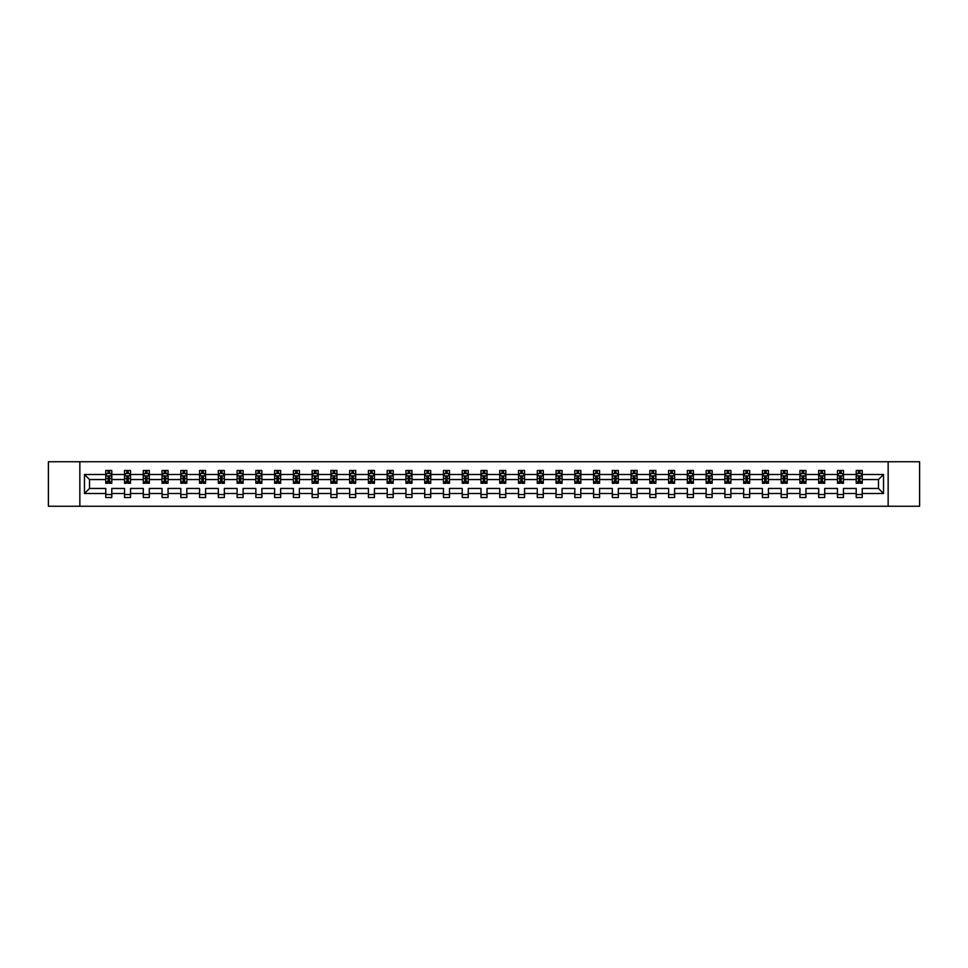 <?xml version="1.0" encoding="UTF-8"?>
<svg xmlns="http://www.w3.org/2000/svg" width="968" height="968" viewBox="0 0 968 968"><rect width="100%" height="100%" fill="white"/><g stroke="black" fill="none" stroke-linecap="round" stroke-linejoin="round"><path stroke-width="1.45" d="M888.152 506.252L919.6 506.252L919.6 461.748L888.152 461.748L888.152 506.252L79.848 506.252L79.848 461.748L48.4 461.748L48.4 506.252L79.848 506.252M862.234 493.499L862.234 488.453L878.472 488.453L883.518 493.499L862.234 493.499L862.234 497.528L856.22 497.528L856.22 493.499L843.467 493.499L843.467 497.528L837.453 497.528L837.453 493.499L824.712 493.499L824.712 497.528L818.698 497.528L818.698 493.499L805.945 493.499L805.945 497.528L799.931 497.528L799.931 493.499L787.19 493.499L787.19 497.528L781.176 497.528L781.176 493.499L768.423 493.499L768.423 497.528L762.409 497.528L762.409 493.499L749.668 493.499L749.668 497.528L743.654 497.528L743.654 493.499L730.9 493.499L730.9 497.528L724.887 497.528L724.887 493.499L712.145 493.499L712.145 497.528L706.132 497.528L706.132 493.499L693.378 493.499L693.378 497.528L687.365 497.528L687.365 493.499L674.623 493.499L674.623 497.528L668.61 497.528L668.61 493.499L655.856 493.499L655.856 497.528L649.843 497.528L649.843 493.499L637.101 493.499L637.101 497.528L631.088 497.528L631.088 493.499L618.334 493.499L618.334 497.528L612.321 497.528L612.321 493.499L599.579 493.499L599.579 497.528L593.566 497.528L593.566 493.499L580.812 493.499L580.812 497.528L574.798 497.528L574.798 493.499L562.057 493.499L562.057 497.528L556.043 497.528L556.043 493.499L543.29 493.499L543.29 497.528L537.276 497.528L537.276 493.499L524.535 493.499L524.535 497.528L518.521 497.528L518.521 493.499L505.768 493.499L505.768 497.528L499.754 497.528L499.754 493.499L487.001 493.499L487.001 497.528L480.999 497.528L480.999 493.499L468.246 493.499L468.246 497.528L462.232 497.528L462.232 493.499L449.479 493.499L449.479 497.528L443.465 497.528L443.465 493.499L430.724 493.499L430.724 497.528L424.71 497.528L424.71 493.499L411.957 493.499L411.957 497.528L405.943 497.528L405.943 493.499L393.202 493.499L393.202 497.528L387.188 497.528L387.188 493.499L374.434 493.499L374.434 497.528L368.421 497.528L368.421 493.499L355.679 493.499L355.679 497.528L349.666 497.528L349.666 493.499L336.912 493.499L336.912 497.528L330.899 497.528L330.899 493.499L318.157 493.499L318.157 497.528L312.144 497.528L312.144 493.499L299.39 493.499L299.39 497.528L293.377 497.528L293.377 493.499L280.635 493.499L280.635 497.528L274.622 497.528L274.622 493.499L261.868 493.499L261.868 497.528L255.854 497.528L255.854 493.499L243.113 493.499L243.113 497.528L237.099 497.528L237.099 493.499L224.346 493.499L224.346 497.528L218.332 497.528L218.332 493.499L205.591 493.499L205.591 497.528L199.577 497.528L199.577 493.499L186.824 493.499L186.824 497.528L180.81 497.528L180.81 493.499L168.069 493.499L168.069 497.528L162.055 497.528L162.055 493.499L149.302 493.499L149.302 497.528L143.288 497.528L143.288 493.499L130.547 493.499L130.547 497.528L124.533 497.528L124.533 493.499L111.78 493.499L111.78 497.528L105.766 497.528L105.766 493.499L84.482 493.499L84.482 474.501L105.766 474.501L105.766 470.472L111.78 470.472L111.78 474.501L124.533 474.501L124.533 470.472L130.547 470.472L130.547 474.501L143.288 474.501L143.288 470.472L149.302 470.472L149.302 474.501L162.055 474.501L162.055 470.472L168.069 470.472L168.069 474.501L180.81 474.501L180.81 470.472L186.824 470.472L186.824 474.501L199.577 474.501L199.577 470.472L205.591 470.472L205.591 474.501L218.332 474.501L218.332 470.472L224.346 470.472L224.346 474.501L237.099 474.501L237.099 470.472L243.113 470.472L243.113 474.501L255.854 474.501L255.854 470.472L261.868 470.472L261.868 474.501L274.622 474.501L274.622 470.472L280.635 470.472L280.635 474.501L293.377 474.501L293.377 470.472L299.39 470.472L299.39 474.501L312.144 474.501L312.144 470.472L318.157 470.472L318.157 474.501L330.899 474.501L330.899 470.472L336.912 470.472L336.912 474.501L349.666 474.501L349.666 470.472L355.679 470.472L355.679 474.501L368.421 474.501L368.421 470.472L374.434 470.472L374.434 474.501L387.188 474.501L387.188 470.472L393.202 470.472L393.202 474.501L405.943 474.501L405.943 470.472L411.957 470.472L411.957 474.501L424.71 474.501L424.71 470.472L430.724 470.472L430.724 474.501L443.465 474.501L443.465 470.472L449.479 470.472L449.479 474.501L462.232 474.501L462.232 470.472L468.246 470.472L468.246 474.501L480.999 474.501L480.999 470.472L487.001 470.472L487.001 474.501L499.754 474.501L499.754 470.472L505.768 470.472L505.768 474.501L518.521 474.501L518.521 470.472L524.535 470.472L524.535 474.501L537.276 474.501L537.276 470.472L543.29 470.472L543.29 474.501L556.043 474.501L556.043 470.472L562.057 470.472L562.057 474.501L574.798 474.501L574.798 470.472L580.812 470.472L580.812 474.501L593.566 474.501L593.566 470.472L599.579 470.472L599.579 474.501L612.321 474.501L612.321 470.472L618.334 470.472L618.334 474.501L631.088 474.501L631.088 470.472L637.101 470.472L637.101 474.501L649.843 474.501L649.843 470.472L655.856 470.472L655.856 474.501L668.61 474.501L668.61 470.472L674.623 470.472L674.623 474.501L687.365 474.501L687.365 470.472L693.378 470.472L693.378 474.501L706.132 474.501L706.132 470.472L712.145 470.472L712.145 474.501L724.887 474.501L724.887 470.472L730.9 470.472L730.9 474.501L743.654 474.501L743.654 470.472L749.668 470.472L749.668 474.501L762.409 474.501L762.409 470.472L768.423 470.472L768.423 474.501L781.176 474.501L781.176 470.472L787.19 470.472L787.19 474.501L799.931 474.501L799.931 470.472L805.945 470.472L805.945 474.501L818.698 474.501L818.698 470.472L824.712 470.472L824.712 474.501L837.453 474.501L837.453 470.472L843.467 470.472L843.467 474.501L856.22 474.501L856.22 470.472L862.234 470.472L862.234 474.501L883.518 474.501L883.518 493.499M888.152 461.748L79.848 461.748M856.22 474.501L856.22 479.547L843.467 479.547L843.467 474.501M843.467 493.499L843.467 488.453L856.22 488.453L856.22 493.499M837.453 474.501L837.453 479.547L824.712 479.547L824.712 474.501M824.712 493.499L824.712 488.453L837.453 488.453L837.453 493.499M818.698 474.501L818.698 479.547L805.945 479.547L805.945 474.501M805.945 493.499L805.945 488.453L818.698 488.453L818.698 493.499M799.931 474.501L799.931 479.547L787.19 479.547L787.19 474.501M787.19 493.499L787.19 488.453L799.931 488.453L799.931 493.499M781.176 474.501L781.176 479.547L768.423 479.547L768.423 474.501M768.423 493.499L768.423 488.453L781.176 488.453L781.176 493.499M762.409 474.501L762.409 479.547L749.668 479.547L749.668 474.501M749.668 493.499L749.668 488.453L762.409 488.453L762.409 493.499M743.654 474.501L743.654 479.547L730.9 479.547L730.9 474.501M730.9 493.499L730.9 488.453L743.654 488.453L743.654 493.499M724.887 474.501L724.887 479.547L712.145 479.547L712.145 474.501M712.145 493.499L712.145 488.453L724.887 488.453L724.887 493.499M706.132 474.501L706.132 479.547L693.378 479.547L693.378 474.501M693.378 493.499L693.378 488.453L706.132 488.453L706.132 493.499M687.365 474.501L687.365 479.547L674.623 479.547L674.623 474.501M674.623 493.499L674.623 488.453L687.365 488.453L687.365 493.499M668.61 474.501L668.61 479.547L655.856 479.547L655.856 474.501M655.856 493.499L655.856 488.453L668.61 488.453L668.61 493.499M649.843 474.501L649.843 479.547L637.101 479.547L637.101 474.501M637.101 493.499L637.101 488.453L649.843 488.453L649.843 493.499M631.088 474.501L631.088 479.547L618.334 479.547L618.334 474.501M618.334 493.499L618.334 488.453L631.088 488.453L631.088 493.499M612.321 474.501L612.321 479.547L599.579 479.547L599.579 474.501M599.579 493.499L599.579 488.453L612.321 488.453L612.321 493.499M593.566 474.501L593.566 479.547L580.812 479.547L580.812 474.501M580.812 493.499L580.812 488.453L593.566 488.453L593.566 493.499M574.798 474.501L574.798 479.547L562.057 479.547L562.057 474.501M562.057 493.499L562.057 488.453L574.798 488.453L574.798 493.499M556.043 474.501L556.043 479.547L543.29 479.547L543.29 474.501M543.29 493.499L543.29 488.453L556.043 488.453L556.043 493.499M537.276 474.501L537.276 479.547L524.535 479.547L524.535 474.501M524.535 493.499L524.535 488.453L537.276 488.453L537.276 493.499M518.521 474.501L518.521 479.547L505.768 479.547L505.768 474.501M505.768 493.499L505.768 488.453L518.521 488.453L518.521 493.499M499.754 474.501L499.754 479.547L487.001 479.547L487.001 474.501M487.001 493.499L487.001 488.453L499.754 488.453L499.754 493.499M480.999 474.501L480.999 479.547L468.246 479.547L468.246 474.501M468.246 493.499L468.246 488.453L480.999 488.453L480.999 493.499M462.232 474.501L462.232 479.547L449.479 479.547L449.479 474.501M449.479 493.499L449.479 488.453L462.232 488.453L462.232 493.499M443.465 474.501L443.465 479.547L430.724 479.547L430.724 474.501M430.724 493.499L430.724 488.453L443.465 488.453L443.465 493.499M424.71 474.501L424.71 479.547L411.957 479.547L411.957 474.501M411.957 493.499L411.957 488.453L424.71 488.453L424.71 493.499M405.943 474.501L405.943 479.547L393.202 479.547L393.202 474.501M393.202 493.499L393.202 488.453L405.943 488.453L405.943 493.499M387.188 474.501L387.188 479.547L374.434 479.547L374.434 474.501M374.434 493.499L374.434 488.453L387.188 488.453L387.188 493.499M368.421 474.501L368.421 479.547L355.679 479.547L355.679 474.501M355.679 493.499L355.679 488.453L368.421 488.453L368.421 493.499M349.666 474.501L349.666 479.547L336.912 479.547L336.912 474.501M336.912 493.499L336.912 488.453L349.666 488.453L349.666 493.499M330.899 474.501L330.899 479.547L318.157 479.547L318.157 474.501M318.157 493.499L318.157 488.453L330.899 488.453L330.899 493.499M312.144 474.501L312.144 479.547L299.39 479.547L299.39 474.501M299.39 493.499L299.39 488.453L312.144 488.453L312.144 493.499M293.377 474.501L293.377 479.547L280.635 479.547L280.635 474.501M280.635 493.499L280.635 488.453L293.377 488.453L293.377 493.499M274.622 474.501L274.622 479.547L261.868 479.547L261.868 474.501M261.868 493.499L261.868 488.453L274.622 488.453L274.622 493.499M255.854 474.501L255.854 479.547L243.113 479.547L243.113 474.501M243.113 493.499L243.113 488.453L255.854 488.453L255.854 493.499M237.099 474.501L237.099 479.547L224.346 479.547L224.346 474.501M224.346 493.499L224.346 488.453L237.099 488.453L237.099 493.499M218.332 474.501L218.332 479.547L205.591 479.547L205.591 474.501M205.591 493.499L205.591 488.453L218.332 488.453L218.332 493.499M199.577 474.501L199.577 479.547L186.824 479.547L186.824 474.501M186.824 493.499L186.824 488.453L199.577 488.453L199.577 493.499M180.81 474.501L180.81 479.547L168.069 479.547L168.069 474.501M168.069 493.499L168.069 488.453L180.81 488.453L180.81 493.499M162.055 474.501L162.055 479.547L149.302 479.547L149.302 474.501M149.302 493.499L149.302 488.453L162.055 488.453L162.055 493.499M143.288 474.501L143.288 479.547L130.547 479.547L130.547 474.501M130.547 493.499L130.547 488.453L143.288 488.453L143.288 493.499M124.533 474.501L124.533 479.547L111.78 479.547L111.78 474.501M111.78 493.499L111.78 488.453L124.533 488.453L124.533 493.499M105.766 474.501L105.766 479.547L89.528 479.547L89.528 488.453L105.766 488.453L105.766 493.499M84.482 474.501L89.528 479.547M878.472 488.453L878.472 479.547L862.234 479.547L862.234 474.501M858.507 473.473L859.947 473.473M839.74 473.473L841.192 473.473M820.985 473.473L822.425 473.473M802.218 473.473L803.67 473.473M783.463 473.473L784.903 473.473M764.696 473.473L766.148 473.473M745.941 473.473L747.381 473.473M727.174 473.473L728.614 473.473M708.419 473.473L709.859 473.473M689.652 473.473L691.091 473.473M670.897 473.473L672.337 473.473M652.13 473.473L653.569 473.473M633.375 473.473L634.814 473.473M614.607 473.473L616.047 473.473M595.852 473.473L597.292 473.473M577.085 473.473L578.525 473.473M558.318 473.473L559.77 473.473M539.563 473.473L541.003 473.473M520.796 473.473L522.248 473.473M502.041 473.473L503.481 473.473M483.274 473.473L484.726 473.473M464.519 473.473L465.959 473.473M445.752 473.473L447.204 473.473M426.997 473.473L428.437 473.473M408.23 473.473L409.682 473.473M389.475 473.473L390.915 473.473M370.708 473.473L372.148 473.473M351.953 473.473L353.393 473.473M333.186 473.473L334.625 473.473M314.431 473.473L315.87 473.473M295.663 473.473L297.103 473.473M276.909 473.473L278.348 473.473M258.141 473.473L259.581 473.473M239.386 473.473L240.826 473.473M220.619 473.473L222.059 473.473M201.852 473.473L203.304 473.473M183.097 473.473L184.537 473.473M164.33 473.473L165.782 473.473M145.575 473.473L147.015 473.473M126.808 473.473L128.26 473.473M108.053 473.473L109.493 473.473M105.766 494.527L111.78 494.527M124.533 494.527L130.547 494.527M143.288 494.527L149.302 494.527M162.055 494.527L168.069 494.527M180.81 494.527L186.824 494.527M199.577 494.527L205.591 494.527M218.332 494.527L224.346 494.527M237.099 494.527L243.113 494.527M255.854 494.527L261.868 494.527M274.622 494.527L280.635 494.527M293.377 494.527L299.39 494.527M312.144 494.527L318.157 494.527M330.899 494.527L336.912 494.527M349.666 494.527L355.679 494.527M368.421 494.527L374.434 494.527M387.188 494.527L393.202 494.527M405.943 494.527L411.957 494.527M424.71 494.527L430.724 494.527M443.465 494.527L449.479 494.527M462.232 494.527L468.246 494.527M480.999 494.527L487.001 494.527M499.754 494.527L505.768 494.527M518.521 494.527L524.535 494.527M537.276 494.527L543.29 494.527M556.043 494.527L562.057 494.527M574.798 494.527L580.812 494.527M593.566 494.527L599.579 494.527M612.321 494.527L618.334 494.527M631.088 494.527L637.101 494.527M649.843 494.527L655.856 494.527M668.61 494.527L674.623 494.527M687.365 494.527L693.378 494.527M706.132 494.527L712.145 494.527M724.887 494.527L730.9 494.527M743.654 494.527L749.668 494.527M762.409 494.527L768.423 494.527M781.176 494.527L787.19 494.527M799.931 494.527L805.945 494.527M818.698 494.527L824.712 494.527M837.453 494.527L843.467 494.527M856.22 494.527L862.234 494.527M89.528 488.453L84.482 493.499M883.518 474.501L878.472 479.547M109.493 472.033L108.053 472.033M106.891 473.679L105.766 473.679L105.766 470.472L108.053 470.472L108.053 473.534M105.766 481.774L105.766 483.274L108.053 483.274L108.053 481.774L105.766 481.774L105.766 479.547M111.78 479.547L111.78 483.274L109.493 483.274L109.493 476.849L108.053 476.849L108.053 481.774M110.654 473.679L111.78 473.679L111.78 470.472L109.493 470.472L109.493 473.534M111.78 475.941L110.582 473.534L106.964 473.534L105.766 475.941M106.843 470.472L105.766 470.472M128.26 472.033L126.808 472.033M125.658 473.679L124.533 473.679L124.533 470.472L126.808 470.472L126.808 473.534M124.533 481.774L124.533 483.274L126.808 483.274L126.808 481.774L124.533 481.774L124.533 479.547M130.547 479.547L130.547 483.274L128.26 483.274L128.26 476.849L126.808 476.849L126.808 481.774M129.41 473.679L130.547 473.679L130.547 470.472L128.26 470.472L128.26 473.534M130.547 475.941L129.337 473.534L125.731 473.534L124.533 475.941M125.61 470.472L124.533 470.472M147.015 472.033L145.575 472.033M144.426 473.679L143.288 473.679L143.288 470.472L145.575 470.472L145.575 473.534M143.288 481.774L143.288 483.274L145.575 483.274L145.575 481.774L143.288 481.774L143.288 479.547M149.302 479.547L149.302 483.274L147.015 483.274L147.015 476.849L145.575 476.849L145.575 481.774M148.177 473.679L149.302 473.679L149.302 470.472L147.015 470.472L147.015 473.534M149.302 475.941L148.104 473.534L144.486 473.534L143.288 475.941M144.377 470.472L143.288 470.472M165.782 472.033L164.33 472.033M163.181 473.679L162.055 473.679L162.055 470.472L164.33 470.472L164.33 473.534M162.055 481.774L162.055 483.274L164.33 483.274L164.33 481.774L162.055 481.774L162.055 479.547M168.069 479.547L168.069 483.274L165.782 483.274L165.782 476.849L164.33 476.849L164.33 481.774M166.932 473.679L168.069 473.679L168.069 470.472L165.782 470.472L165.782 473.534M168.069 475.941L166.859 473.534L163.253 473.534L162.055 475.941M163.132 470.472L162.055 470.472M184.537 472.033L183.097 472.033M181.948 473.679L180.81 473.679L180.81 470.472L183.097 470.472L183.097 473.534M180.81 481.774L180.81 483.274L183.097 483.274L183.097 481.774L180.81 481.774L180.81 479.547M186.824 479.547L186.824 483.274L184.537 483.274L184.537 476.849L183.097 476.849L183.097 481.774M185.699 473.679L186.824 473.679L186.824 470.472L184.537 470.472L184.537 473.534M186.824 475.941L185.626 473.534L182.02 473.534L180.81 475.941M181.899 470.472L180.81 470.472M203.304 472.033L201.852 472.033M200.703 473.679L199.577 473.679L199.577 470.472L201.852 470.472L201.852 473.534M199.577 481.774L199.577 483.274L201.852 483.274L201.852 481.774L199.577 481.774L199.577 479.547M205.591 479.547L205.591 483.274L203.304 483.274L203.304 476.849L201.852 476.849L201.852 481.774M204.454 473.679L205.591 473.679L205.591 470.472L203.304 470.472L203.304 473.534M205.591 475.941L204.381 473.534L200.775 473.534L199.577 475.941M200.654 470.472L199.577 470.472M222.059 472.033L220.619 472.033M219.47 473.679L218.332 473.679L218.332 470.472L220.619 470.472L220.619 473.534M218.332 481.774L218.332 483.274L220.619 483.274L220.619 481.774L218.332 481.774L218.332 479.547M224.346 479.547L224.346 483.274L222.059 483.274L222.059 476.849L220.619 476.849L220.619 481.774M223.221 473.679L224.346 473.679L224.346 470.472L222.059 470.472L222.059 473.534M224.346 475.941L223.148 473.534L219.542 473.534L218.332 475.941M219.421 470.472L218.332 470.472M240.826 472.033L239.386 472.033M238.225 473.679L237.099 473.679L237.099 470.472L239.386 470.472L239.386 473.534M237.099 481.774L237.099 483.274L239.386 483.274L239.386 481.774L237.099 481.774L237.099 479.547M243.113 479.547L243.113 483.274L240.826 483.274L240.826 476.849L239.386 476.849L239.386 481.774M241.976 473.679L243.113 473.679L243.113 470.472L240.826 470.472L240.826 473.534M243.113 475.941L241.903 473.534L238.297 473.534L237.099 475.941M238.176 470.472L237.099 470.472M259.581 472.033L258.141 472.033M256.992 473.679L255.854 473.679L255.854 470.472L258.141 470.472L258.141 473.534M255.854 481.774L255.854 483.274L258.141 483.274L258.141 481.774L255.854 481.774L255.854 479.547M261.868 479.547L261.868 483.274L259.581 483.274L259.581 476.849L258.141 476.849L258.141 481.774M260.743 473.679L261.868 473.679L261.868 470.472L259.581 470.472L259.581 473.534M261.868 475.941L260.67 473.534L257.064 473.534L255.854 475.941M256.943 470.472L255.854 470.472M278.348 472.033L276.909 472.033M275.747 473.679L274.622 473.679L274.622 470.472L276.909 470.472L276.909 473.534M274.622 481.774L274.622 483.274L276.909 483.274L276.909 481.774L274.622 481.774L274.622 479.547M280.635 479.547L280.635 483.274L278.348 483.274L278.348 476.849L276.909 476.849L276.909 481.774M279.498 473.679L280.635 473.679L280.635 470.472L278.348 470.472L278.348 473.534M280.635 475.941L279.425 473.534L275.82 473.534L274.622 475.941M275.698 470.472L274.622 470.472M297.103 472.033L295.663 472.033M294.514 473.679L293.377 473.679L293.377 470.472L295.663 470.472L295.663 473.534M293.377 481.774L293.377 483.274L295.663 483.274L295.663 481.774L293.377 481.774L293.377 479.547M299.39 479.547L299.39 483.274L297.103 483.274L297.103 476.849L295.663 476.849L295.663 481.774M298.265 473.679L299.39 473.679L299.39 470.472L297.103 470.472L297.103 473.534M299.39 475.941L298.192 473.534L294.587 473.534L293.377 475.941M294.466 470.472L293.377 470.472M315.87 472.033L314.431 472.033M313.269 473.679L312.144 473.679L312.144 470.472L314.431 470.472L314.431 473.534M312.144 481.774L312.144 483.274L314.431 483.274L314.431 481.774L312.144 481.774L312.144 479.547M318.157 479.547L318.157 483.274L315.87 483.274L315.87 476.849L314.431 476.849L314.431 481.774M317.02 473.679L318.157 473.679L318.157 470.472L315.87 470.472L315.87 473.534M318.157 475.941L316.947 473.534L313.342 473.534L312.144 475.941M313.221 470.472L312.144 470.472M334.625 472.033L333.186 472.033M332.036 473.679L330.899 473.679L330.899 470.472L333.186 470.472L333.186 473.534M330.899 481.774L330.899 483.274L333.186 483.274L333.186 481.774L330.899 481.774L330.899 479.547M336.912 479.547L336.912 483.274L334.625 483.274L334.625 476.849L333.186 476.849L333.186 481.774M335.787 473.679L336.912 473.679L336.912 470.472L334.625 470.472L334.625 473.534M336.912 475.941L335.714 473.534L332.109 473.534L330.899 475.941M331.988 470.472L330.899 470.472M353.393 472.033L351.953 472.033M350.791 473.679L349.666 473.679L349.666 470.472L351.953 470.472L351.953 473.534M349.666 481.774L349.666 483.274L351.953 483.274L351.953 481.774L349.666 481.774L349.666 479.547M355.679 479.547L355.679 483.274L353.393 483.274L353.393 476.849L351.953 476.849L351.953 481.774M354.542 473.679L355.679 473.679L355.679 470.472L353.393 470.472L353.393 473.534M355.679 475.941L354.469 473.534L350.864 473.534L349.666 475.941M350.743 470.472L349.666 470.472M372.148 472.033L370.708 472.033M369.558 473.679L368.421 473.679L368.421 470.472L370.708 470.472L370.708 473.534M368.421 481.774L368.421 483.274L370.708 483.274L370.708 481.774L368.421 481.774L368.421 479.547M374.434 479.547L374.434 483.274L372.148 483.274L372.148 476.849L370.708 476.849L370.708 481.774M373.309 473.679L374.434 473.679L374.434 470.472L372.148 470.472L372.148 473.534M374.434 475.941L373.237 473.534L369.631 473.534L368.421 475.941M369.51 470.472L368.421 470.472M390.915 472.033L389.475 472.033M388.313 473.679L387.188 473.679L387.188 470.472L389.475 470.472L389.475 473.534M387.188 481.774L387.188 483.274L389.475 483.274L389.475 481.774L387.188 481.774L387.188 479.547M393.202 479.547L393.202 483.274L390.915 483.274L390.915 476.849L389.475 476.849L389.475 481.774M392.064 473.679L393.202 473.679L393.202 470.472L390.915 470.472L390.915 473.534M393.202 475.941L391.992 473.534L388.386 473.534L387.188 475.941M388.265 470.472L387.188 470.472M409.682 472.033L408.23 472.033M407.08 473.679L405.943 473.679L405.943 470.472L408.23 470.472L408.23 473.534M405.943 481.774L405.943 483.274L408.23 483.274L408.23 481.774L405.943 481.774L405.943 479.547M411.957 479.547L411.957 483.274L409.682 483.274L409.682 476.849L408.23 476.849L408.23 481.774M410.831 473.679L411.957 473.679L411.957 470.472L409.682 470.472L409.682 473.534M411.957 475.941L410.759 473.534L407.153 473.534L405.943 475.941M407.032 470.472L405.943 470.472M428.437 472.033L426.997 472.033M425.835 473.679L424.71 473.679L424.71 470.472L426.997 470.472L426.997 473.534M424.71 481.774L424.71 483.274L426.997 483.274L426.997 481.774L424.71 481.774L424.71 479.547M430.724 479.547L430.724 483.274L428.437 483.274L428.437 476.849L426.997 476.849L426.997 481.774M429.586 473.679L430.724 473.679L430.724 470.472L428.437 470.472L428.437 473.534M430.724 475.941L429.526 473.534L425.908 473.534L424.71 475.941M425.787 470.472L424.71 470.472M447.204 472.033L445.752 472.033M444.602 473.679L443.465 473.679L443.465 470.472L445.752 470.472L445.752 473.534M443.465 481.774L443.465 483.274L445.752 483.274L445.752 481.774L443.465 481.774L443.465 479.547M449.479 479.547L449.479 483.274L447.204 483.274L447.204 476.849L445.752 476.849L445.752 481.774M448.353 473.679L449.479 473.679L449.479 470.472L447.204 470.472L447.204 473.534M449.479 475.941L448.281 473.534L444.675 473.534L443.465 475.941M444.554 470.472L443.465 470.472M465.959 472.033L464.519 472.033M463.357 473.679L462.232 473.679L462.232 470.472L464.519 470.472L464.519 473.534M462.232 481.774L462.232 483.274L464.519 483.274L464.519 481.774L462.232 481.774L462.232 479.547M468.246 479.547L468.246 483.274L465.959 483.274L465.959 476.849L464.519 476.849L464.519 481.774M467.12 473.679L468.246 473.679L468.246 470.472L465.959 470.472L465.959 473.534M468.246 475.941L467.048 473.534L463.43 473.534L462.232 475.941M463.309 470.472L462.232 470.472M484.726 472.033L483.274 472.033M482.124 473.679L480.999 473.679L480.999 470.472L483.274 470.472L483.274 473.534M480.999 481.774L480.999 483.274L483.274 483.274L483.274 481.774L480.999 481.774L480.999 479.547M487.001 479.547L487.001 483.274L484.726 483.274L484.726 476.849L483.274 476.849L483.274 481.774M485.875 473.679L487.001 473.679L487.001 470.472L484.726 470.472L484.726 473.534M487.001 475.941L485.803 473.534L482.197 473.534L480.999 475.941M482.076 470.472L480.999 470.472M503.481 472.033L502.041 472.033M500.879 473.679L499.754 473.679L499.754 470.472L502.041 470.472L502.041 473.534M499.754 481.774L499.754 483.274L502.041 483.274L502.041 481.774L499.754 481.774L499.754 479.547M505.768 479.547L505.768 483.274L503.481 483.274L503.481 476.849L502.041 476.849L502.041 481.774M504.643 473.679L505.768 473.679L505.768 470.472L503.481 470.472L503.481 473.534M505.768 475.941L504.57 473.534L500.952 473.534L499.754 475.941M500.831 470.472L499.754 470.472M522.248 472.033L520.796 472.033M519.647 473.679L518.521 473.679L518.521 470.472L520.796 470.472L520.796 473.534M518.521 481.774L518.521 483.274L520.796 483.274L520.796 481.774L518.521 481.774L518.521 479.547M524.535 479.547L524.535 483.274L522.248 483.274L522.248 476.849L520.796 476.849L520.796 481.774M523.398 473.679L524.535 473.679L524.535 470.472L522.248 470.472L522.248 473.534M524.535 475.941L523.325 473.534L519.719 473.534L518.521 475.941M519.598 470.472L518.521 470.472M541.003 472.033L539.563 472.033M538.414 473.679L537.276 473.679L537.276 470.472L539.563 470.472L539.563 473.534M537.276 481.774L537.276 483.274L539.563 483.274L539.563 481.774L537.276 481.774L537.276 479.547M543.29 479.547L543.29 483.274L541.003 483.274L541.003 476.849L539.563 476.849L539.563 481.774M542.165 473.679L543.29 473.679L543.29 470.472L541.003 470.472L541.003 473.534M543.29 475.941L542.092 473.534L538.474 473.534L537.276 475.941M538.365 470.472L537.276 470.472M559.77 472.033L558.318 472.033M557.169 473.679L556.043 473.679L556.043 470.472L558.318 470.472L558.318 473.534M556.043 481.774L556.043 483.274L558.318 483.274L558.318 481.774L556.043 481.774L556.043 479.547M562.057 479.547L562.057 483.274L559.77 483.274L559.77 476.849L558.318 476.849L558.318 481.774M560.92 473.679L562.057 473.679L562.057 470.472L559.77 470.472L559.77 473.534M562.057 475.941L560.847 473.534L557.241 473.534L556.043 475.941M557.12 470.472L556.043 470.472M578.525 472.033L577.085 472.033M575.936 473.679L574.798 473.679L574.798 470.472L577.085 470.472L577.085 473.534M574.798 481.774L574.798 483.274L577.085 483.274L577.085 481.774L574.798 481.774L574.798 479.547M580.812 479.547L580.812 483.274L578.525 483.274L578.525 476.849L577.085 476.849L577.085 481.774M579.687 473.679L580.812 473.679L580.812 470.472L578.525 470.472L578.525 473.534M580.812 475.941L579.614 473.534L576.008 473.534L574.798 475.941M575.887 470.472L574.798 470.472M597.292 472.033L595.852 472.033M594.691 473.679L593.566 473.679L593.566 470.472L595.852 470.472L595.852 473.534M593.566 481.774L593.566 483.274L595.852 483.274L595.852 481.774L593.566 481.774L593.566 479.547M599.579 479.547L599.579 483.274L597.292 483.274L597.292 476.849L595.852 476.849L595.852 481.774M598.442 473.679L599.579 473.679L599.579 470.472L597.292 470.472L597.292 473.534M599.579 475.941L598.369 473.534L594.763 473.534L593.566 475.941M594.642 470.472L593.566 470.472M616.047 472.033L614.607 472.033M613.458 473.679L612.321 473.679L612.321 470.472L614.607 470.472L614.607 473.534M612.321 481.774L612.321 483.274L614.607 483.274L614.607 481.774L612.321 481.774L612.321 479.547M618.334 479.547L618.334 483.274L616.047 483.274L616.047 476.849L614.607 476.849L614.607 481.774M617.209 473.679L618.334 473.679L618.334 470.472L616.047 470.472L616.047 473.534M618.334 475.941L617.136 473.534L613.53 473.534L612.321 475.941M613.409 470.472L612.321 470.472M634.814 472.033L633.375 472.033M632.213 473.679L631.088 473.679L631.088 470.472L633.375 470.472L633.375 473.534M631.088 481.774L631.088 483.274L633.375 483.274L633.375 481.774L631.088 481.774L631.088 479.547M637.101 479.547L637.101 483.274L634.814 483.274L634.814 476.849L633.375 476.849L633.375 481.774M635.964 473.679L637.101 473.679L637.101 470.472L634.814 470.472L634.814 473.534M637.101 475.941L635.891 473.534L632.285 473.534L631.088 475.941M632.165 470.472L631.088 470.472M653.569 472.033L652.13 472.033M650.98 473.679L649.843 473.679L649.843 470.472L652.13 470.472L652.13 473.534M649.843 481.774L649.843 483.274L652.13 483.274L652.13 481.774L649.843 481.774L649.843 479.547M655.856 479.547L655.856 483.274L653.569 483.274L653.569 476.849L652.13 476.849L652.13 481.774M654.731 473.679L655.856 473.679L655.856 470.472L653.569 470.472L653.569 473.534M655.856 475.941L654.658 473.534L651.053 473.534L649.843 475.941M650.932 470.472L649.843 470.472M672.337 472.033L670.897 472.033M669.735 473.679L668.61 473.679L668.61 470.472L670.897 470.472L670.897 473.534M668.61 481.774L668.61 483.274L670.897 483.274L670.897 481.774L668.61 481.774L668.61 479.547M674.623 479.547L674.623 483.274L672.337 483.274L672.337 476.849L670.897 476.849L670.897 481.774M673.486 473.679L674.623 473.679L674.623 470.472L672.337 470.472L672.337 473.534M674.623 475.941L673.413 473.534L669.808 473.534L668.61 475.941M669.687 470.472L668.61 470.472M691.091 472.033L689.652 472.033M688.502 473.679L687.365 473.679L687.365 470.472L689.652 470.472L689.652 473.534M687.365 481.774L687.365 483.274L689.652 483.274L689.652 481.774L687.365 481.774L687.365 479.547M693.378 479.547L693.378 483.274L691.091 483.274L691.091 476.849L689.652 476.849L689.652 481.774M692.253 473.679L693.378 473.679L693.378 470.472L691.091 470.472L691.091 473.534M693.378 475.941L692.18 473.534L688.575 473.534L687.365 475.941M688.454 470.472L687.365 470.472M709.859 472.033L708.419 472.033M707.257 473.679L706.132 473.679L706.132 470.472L708.419 470.472L708.419 473.534M706.132 481.774L706.132 483.274L708.419 483.274L708.419 481.774L706.132 481.774L706.132 479.547M712.145 479.547L712.145 483.274L709.859 483.274L709.859 476.849L708.419 476.849L708.419 481.774M711.008 473.679L712.145 473.679L712.145 470.472L709.859 470.472L709.859 473.534M712.145 475.941L710.935 473.534L707.33 473.534L706.132 475.941M707.209 470.472L706.132 470.472M728.614 472.033L727.174 472.033M726.024 473.679L724.887 473.679L724.887 470.472L727.174 470.472L727.174 473.534M724.887 481.774L724.887 483.274L727.174 483.274L727.174 481.774L724.887 481.774L724.887 479.547M730.9 479.547L730.9 483.274L728.614 483.274L728.614 476.849L727.174 476.849L727.174 481.774M729.775 473.679L730.9 473.679L730.9 470.472L728.614 470.472L728.614 473.534M730.9 475.941L729.703 473.534L726.097 473.534L724.887 475.941M725.976 470.472L724.887 470.472M747.381 472.033L745.941 472.033M744.779 473.679L743.654 473.679L743.654 470.472L745.941 470.472L745.941 473.534M743.654 481.774L743.654 483.274L745.941 483.274L745.941 481.774L743.654 481.774L743.654 479.547M749.668 479.547L749.668 483.274L747.381 483.274L747.381 476.849L745.941 476.849L745.941 481.774M748.53 473.679L749.668 473.679L749.668 470.472L747.381 470.472L747.381 473.534M749.668 475.941L748.458 473.534L744.852 473.534L743.654 475.941M744.731 470.472L743.654 470.472M766.148 472.033L764.696 472.033M763.546 473.679L762.409 473.679L762.409 470.472L764.696 470.472L764.696 473.534M762.409 481.774L762.409 483.274L764.696 483.274L764.696 481.774L762.409 481.774L762.409 479.547M768.423 479.547L768.423 483.274L766.148 483.274L766.148 476.849L764.696 476.849L764.696 481.774M767.297 473.679L768.423 473.679L768.423 470.472L766.148 470.472L766.148 473.534M768.423 475.941L767.225 473.534L763.619 473.534L762.409 475.941M763.498 470.472L762.409 470.472M784.903 472.033L783.463 472.033M782.301 473.679L781.176 473.679L781.176 470.472L783.463 470.472L783.463 473.534M781.176 481.774L781.176 483.274L783.463 483.274L783.463 481.774L781.176 481.774L781.176 479.547M787.19 479.547L787.19 483.274L784.903 483.274L784.903 476.849L783.463 476.849L783.463 481.774M786.052 473.679L787.19 473.679L787.19 470.472L784.903 470.472L784.903 473.534M787.19 475.941L785.98 473.534L782.374 473.534L781.176 475.941M782.253 470.472L781.176 470.472M803.67 472.033L802.218 472.033M801.068 473.679L799.931 473.679L799.931 470.472L802.218 470.472L802.218 473.534M799.931 481.774L799.931 483.274L802.218 483.274L802.218 481.774L799.931 481.774L799.931 479.547M805.945 479.547L805.945 483.274L803.67 483.274L803.67 476.849L802.218 476.849L802.218 481.774M804.819 473.679L805.945 473.679L805.945 470.472L803.67 470.472L803.67 473.534M805.945 475.941L804.747 473.534L801.141 473.534L799.931 475.941M801.02 470.472L799.931 470.472M822.425 472.033L820.985 472.033M819.823 473.679L818.698 473.679L818.698 470.472L820.985 470.472L820.985 473.534M818.698 481.774L818.698 483.274L820.985 483.274L820.985 481.774L818.698 481.774L818.698 479.547M824.712 479.547L824.712 483.274L822.425 483.274L822.425 476.849L820.985 476.849L820.985 481.774M823.574 473.679L824.712 473.679L824.712 470.472L822.425 470.472L822.425 473.534M824.712 475.941L823.514 473.534L819.896 473.534L818.698 475.941M819.775 470.472L818.698 470.472M841.192 472.033L839.74 472.033M838.59 473.679L837.453 473.679L837.453 470.472L839.74 470.472L839.74 473.534M837.453 481.774L837.453 483.274L839.74 483.274L839.74 481.774L837.453 481.774L837.453 479.547M843.467 479.547L843.467 483.274L841.192 483.274L841.192 476.849L839.74 476.849L839.74 481.774M842.341 473.679L843.467 473.679L843.467 470.472L841.192 470.472L841.192 473.534M843.467 475.941L842.269 473.534L838.663 473.534L837.453 475.941M838.542 470.472L837.453 470.472M859.947 472.033L858.507 472.033M857.345 473.679L856.22 473.679L856.22 470.472L858.507 470.472L858.507 473.534M856.22 481.774L856.22 483.274L858.507 483.274L858.507 481.774L856.22 481.774L856.22 479.547M862.234 479.547L862.234 483.274L859.947 483.274L859.947 476.849L858.507 476.849L858.507 481.774M861.109 473.679L862.234 473.679L862.234 470.472L859.947 470.472L859.947 473.534M862.234 475.941L861.036 473.534L857.418 473.534L856.22 475.941M857.297 470.472L856.22 470.472M111.756 475.881L105.802 475.881M111.78 481.774L109.493 481.774M108.053 478.543L105.766 478.543M111.78 478.543L109.493 478.543M109.493 472.795L108.053 472.795M130.511 475.881L124.557 475.881M130.547 481.774L128.26 481.774M126.808 478.543L124.533 478.543M130.547 478.543L128.26 478.543M128.26 472.795L126.808 472.795M149.278 475.881L143.325 475.881M149.302 481.774L147.015 481.774M145.575 478.543L143.288 478.543M149.302 478.543L147.015 478.543M147.015 472.795L145.575 472.795M168.033 475.881L162.079 475.881M168.069 481.774L165.782 481.774M164.33 478.543L162.055 478.543M168.069 478.543L165.782 478.543M165.782 472.795L164.33 472.795M186.8 475.881L180.847 475.881M186.824 481.774L184.537 481.774M183.097 478.543L180.81 478.543M186.824 478.543L184.537 478.543M184.537 472.795L183.097 472.795M205.555 475.881L199.602 475.881M205.591 481.774L203.304 481.774M201.852 478.543L199.577 478.543M205.591 478.543L203.304 478.543M203.304 472.795L201.852 472.795M224.322 475.881L218.369 475.881M224.346 481.774L222.059 481.774M220.619 478.543L218.332 478.543M224.346 478.543L222.059 478.543M222.059 472.795L220.619 472.795M243.077 475.881L237.124 475.881M243.113 481.774L240.826 481.774M239.386 478.543L237.099 478.543M243.113 478.543L240.826 478.543M240.826 472.795L239.386 472.795M261.844 475.881L255.891 475.881M261.868 481.774L259.581 481.774M258.141 478.543L255.854 478.543M261.868 478.543L259.581 478.543M259.581 472.795L258.141 472.795M280.599 475.881L274.646 475.881M280.635 481.774L278.348 481.774M276.909 478.543L274.622 478.543M280.635 478.543L278.348 478.543M278.348 472.795L276.909 472.795M299.366 475.881L293.413 475.881M299.39 481.774L297.103 481.774M295.663 478.543L293.377 478.543M299.39 478.543L297.103 478.543M297.103 472.795L295.663 472.795M318.121 475.881L312.168 475.881M318.157 481.774L315.87 481.774M314.431 478.543L312.144 478.543M318.157 478.543L315.87 478.543M315.87 472.795L314.431 472.795M336.888 475.881L330.935 475.881M336.912 481.774L334.625 481.774M333.186 478.543L330.899 478.543M336.912 478.543L334.625 478.543M334.625 472.795L333.186 472.795M355.643 475.881L349.69 475.881M355.679 481.774L353.393 481.774M351.953 478.543L349.666 478.543M355.679 478.543L353.393 478.543M353.393 472.795L351.953 472.795M374.41 475.881L368.457 475.881M374.434 481.774L372.148 481.774M370.708 478.543L368.421 478.543M374.434 478.543L372.148 478.543M372.148 472.795L370.708 472.795M393.165 475.881L387.212 475.881M393.202 481.774L390.915 481.774M389.475 478.543L387.188 478.543M393.202 478.543L390.915 478.543M390.915 472.795L389.475 472.795M411.932 475.881L405.979 475.881M411.957 481.774L409.682 481.774M408.23 478.543L405.943 478.543M411.957 478.543L409.682 478.543M409.682 472.795L408.23 472.795M430.687 475.881L424.734 475.881M430.724 481.774L428.437 481.774M426.997 478.543L424.71 478.543M430.724 478.543L428.437 478.543M428.437 472.795L426.997 472.795M449.454 475.881L443.501 475.881M449.479 481.774L447.204 481.774M445.752 478.543L443.465 478.543M449.479 478.543L447.204 478.543M447.204 472.795L445.752 472.795M468.209 475.881L462.256 475.881M468.246 481.774L465.959 481.774M464.519 478.543L462.232 478.543M468.246 478.543L465.959 478.543M465.959 472.795L464.519 472.795M486.977 475.881L481.023 475.881M487.001 481.774L484.726 481.774M483.274 478.543L480.999 478.543M487.001 478.543L484.726 478.543M484.726 472.795L483.274 472.795M505.744 475.881L499.791 475.881M505.768 481.774L503.481 481.774M502.041 478.543L499.754 478.543M505.768 478.543L503.481 478.543M503.481 472.795L502.041 472.795M524.499 475.881L518.545 475.881M524.535 481.774L522.248 481.774M520.796 478.543L518.521 478.543M524.535 478.543L522.248 478.543M522.248 472.795L520.796 472.795M543.266 475.881L537.313 475.881M543.29 481.774L541.003 481.774M539.563 478.543L537.276 478.543M543.29 478.543L541.003 478.543M541.003 472.795L539.563 472.795M562.021 475.881L556.068 475.881M562.057 481.774L559.77 481.774M558.318 478.543L556.043 478.543M562.057 478.543L559.77 478.543M559.77 472.795L558.318 472.795M580.788 475.881L574.835 475.881M580.812 481.774L578.525 481.774M577.085 478.543L574.798 478.543M580.812 478.543L578.525 478.543M578.525 472.795L577.085 472.795M599.543 475.881L593.59 475.881M599.579 481.774L597.292 481.774M595.852 478.543L593.566 478.543M599.579 478.543L597.292 478.543M597.292 472.795L595.852 472.795M618.31 475.881L612.357 475.881M618.334 481.774L616.047 481.774M614.607 478.543L612.321 478.543M618.334 478.543L616.047 478.543M616.047 472.795L614.607 472.795M637.065 475.881L631.112 475.881M637.101 481.774L634.814 481.774M633.375 478.543L631.088 478.543M637.101 478.543L634.814 478.543M634.814 472.795L633.375 472.795M655.832 475.881L649.879 475.881M655.856 481.774L653.569 481.774M652.13 478.543L649.843 478.543M655.856 478.543L653.569 478.543M653.569 472.795L652.13 472.795M674.587 475.881L668.634 475.881M674.623 481.774L672.337 481.774M670.897 478.543L668.61 478.543M674.623 478.543L672.337 478.543M672.337 472.795L670.897 472.795M693.354 475.881L687.401 475.881M693.378 481.774L691.091 481.774M689.652 478.543L687.365 478.543M693.378 478.543L691.091 478.543M691.091 472.795L689.652 472.795M712.109 475.881L706.156 475.881M712.145 481.774L709.859 481.774M708.419 478.543L706.132 478.543M712.145 478.543L709.859 478.543M709.859 472.795L708.419 472.795M730.876 475.881L724.923 475.881M730.9 481.774L728.614 481.774M727.174 478.543L724.887 478.543M730.9 478.543L728.614 478.543M728.614 472.795L727.174 472.795M749.631 475.881L743.678 475.881M749.668 481.774L747.381 481.774M745.941 478.543L743.654 478.543M749.668 478.543L747.381 478.543M747.381 472.795L745.941 472.795M768.398 475.881L762.445 475.881M768.423 481.774L766.148 481.774M764.696 478.543L762.409 478.543M768.423 478.543L766.148 478.543M766.148 472.795L764.696 472.795M787.153 475.881L781.2 475.881M787.19 481.774L784.903 481.774M783.463 478.543L781.176 478.543M787.19 478.543L784.903 478.543M784.903 472.795L783.463 472.795M805.92 475.881L799.967 475.881M805.945 481.774L803.67 481.774M802.218 478.543L799.931 478.543M805.945 478.543L803.67 478.543M803.67 472.795L802.218 472.795M824.675 475.881L818.722 475.881M824.712 481.774L822.425 481.774M820.985 478.543L818.698 478.543M824.712 478.543L822.425 478.543M822.425 472.795L820.985 472.795M843.443 475.881L837.489 475.881M843.467 481.774L841.192 481.774M839.74 478.543L837.453 478.543M843.467 478.543L841.192 478.543M841.192 472.795L839.74 472.795M862.198 475.881L856.244 475.881M862.234 481.774L859.947 481.774M858.507 478.543L856.22 478.543M862.234 478.543L859.947 478.543M859.947 472.795L858.507 472.795"/></g></svg>
